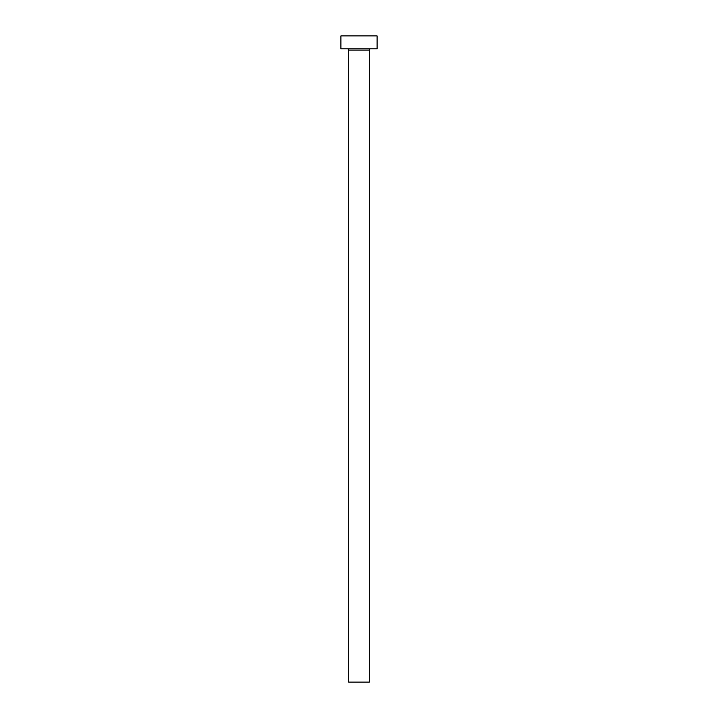 <?xml version="1.0" encoding="UTF-8"?>
<svg xmlns="http://www.w3.org/2000/svg" width="718" height="718" viewBox="0 0 718 718"><rect width="100%" height="100%" fill="white"/><g stroke="black" fill="none" stroke-linecap="round" stroke-linejoin="round"><path stroke-width="1.08" d="M369.339 50.116A1.292 1.292 0 0 1 370.632 48.824A1.292 1.292 0 0 0 369.339 50.116L348.661 50.116L348.661 682.1L369.339 682.1L369.339 50.116L369.339 682.1L348.661 682.1L348.661 50.116A1.292 1.292 0 0 0 347.368 48.824A1.292 1.292 0 0 1 348.661 50.116L369.339 50.116M340.906 35.9L340.906 48.824L377.094 48.824L377.094 35.9L340.906 35.9L340.906 48.824L377.094 48.824L377.094 35.9L340.906 35.9"/></g></svg>
